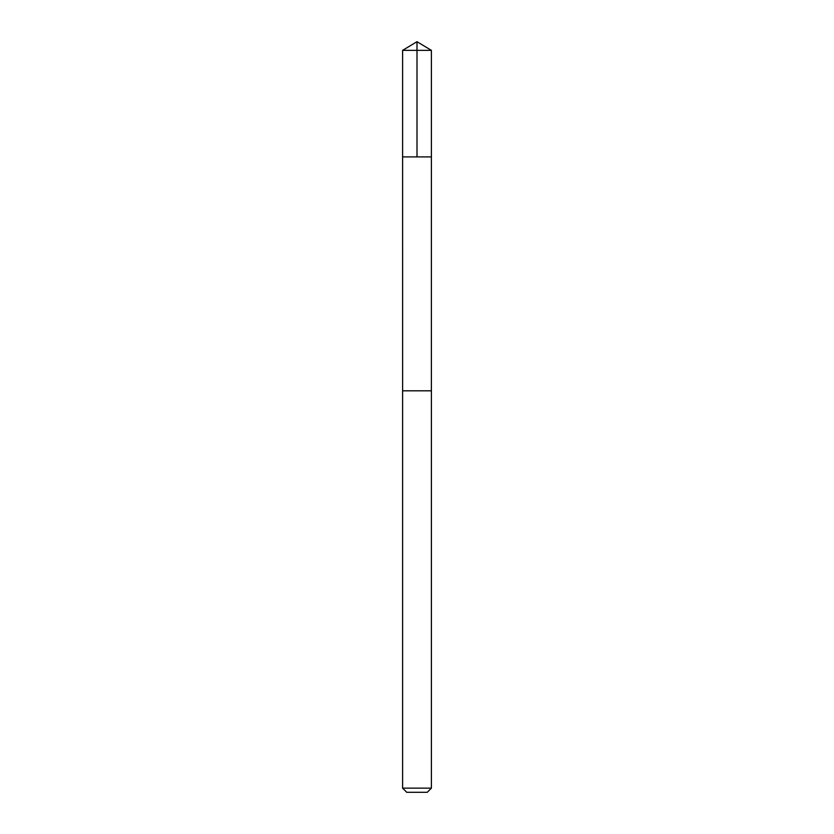 <?xml version="1.0" encoding="UTF-8"?>
<svg xmlns="http://www.w3.org/2000/svg" width="834" height="834" viewBox="0 0 834 834"><rect width="100%" height="100%" fill="white"/><g stroke="black" fill="none" stroke-linecap="round" stroke-linejoin="round"><path stroke-width="1.25" d="M402.603 156.907L431.397 156.907L431.397 50.353L402.603 50.353L402.603 156.907L431.397 156.907L431.387 390.812L402.613 390.812L402.603 156.907M420.357 390.812L402.603 390.812L402.603 788.14L431.397 788.14L431.397 390.812L420.357 390.812M431.397 788.14L427.248 792.3L406.752 792.3L402.603 788.14M417 156.907L417 41.7L402.603 50.353M417 41.7L431.397 50.353"/></g></svg>
